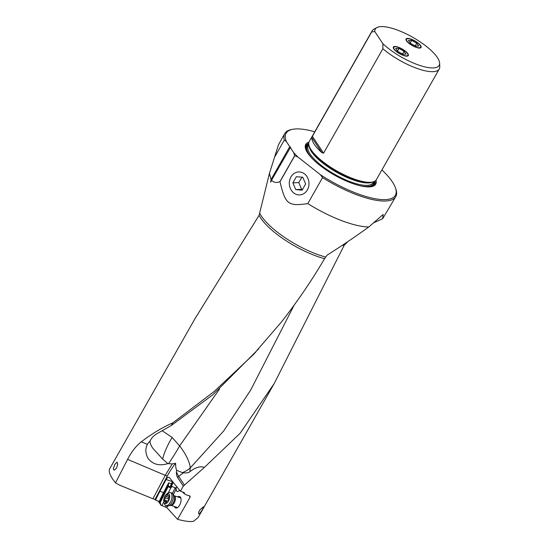 <?xml version="1.0" encoding="UTF-8"?>
<svg xmlns="http://www.w3.org/2000/svg" width="549" height="549" viewBox="0 0 549 549"><rect width="100%" height="100%" fill="white"/><g stroke="black" fill="none" stroke-linecap="round" stroke-linejoin="round"><path stroke-width="0.82" d="M167.63 506.082L166.862 507.619L177.533 519.306L190.194 497.023L189.899 495.967L186.337 494.896L184.135 493.64L184.141 492.57L180.401 491.218L183.311 486.098L204.386 467.412L240.023 433.387L274.136 383.662L344.154 245.369L342.981 244.861M177.533 519.306C184.56 521.221 189.844 521.907 193.392 521.365L198.031 517.645L274.136 383.662M184.437 492.94L184.141 492.57M202.684 509.17L203.706 506.631L200.159 509.63L198.663 512.039L198.704 513.926L200.22 512.917L202.684 509.17M182.687 492.062L184.135 493.64M179.544 490.168A4.564 2.271 108.8 0 1 177.155 491.41A4.564 2.271 108.8 0 1 176.03 489.262L173.319 494.697M177.656 496.92A6.08 3.026 108.8 0 1 180.93 498.375A6.08 3.026 108.8 0 1 179.585 505.231A6.08 3.026 108.8 0 1 174.397 506.514M166.862 507.619L161.049 505.252L158.153 501.017M373.224 223.004L382.639 218.742L383.202 214.433L368.77 227.005C355.91 236.296 341.993 245.705 327.005 255.23L324.583 258.682C311.853 280.319 297.599 301.271 281.809 321.529L253.164 354.812L214.103 391.54L172.873 422.812C162.326 427.451 151.812 433.779 141.333 441.801C136.056 445.966 131.472 451.82 127.581 459.376L115.496 482.873L112.559 478.913C109.519 474.288 108.578 470.891 109.738 468.722L194.813 318.962L259.101 215.311L269.463 173.278L278.508 144.703L284.746 133.572A63.842 19.833 29.6 0 0 284.32 140.05L286.331 141.518A62.826 19.517 29.6 0 1 292.253 129.392L290.997 129.667A63.842 19.833 29.6 0 0 284.746 133.572M116.525 468.132L117.712 464.262L117.033 462.169L114.878 464.289L113.41 468.544L113.478 469.484L114.357 470.17L116.525 468.132M258.757 348.787L212.902 394.724L171.123 425.619L156.815 433.772A24.458 16.511 -176 0 0 150.275 440.669A24.458 16.511 -176 0 0 150.09 441.087L149.959 441.856L149.424 441.732A18.474 12.469 -176 0 0 147.42 444.374C145.128 448.677 145.355 453.35 148.093 458.394C152.773 464.468 159.368 466.204 167.884 463.603L172.262 463.912L165.256 475.324L127.581 459.376M172.873 422.812L171.123 425.619M368.77 227.005A63.842 19.833 -150.4 0 1 346.247 222.283A63.842 19.833 -150.4 0 1 307.811 203.59C288.074 206.451 285.308 204.276 280.017 181.698A63.842 19.833 -150.4 0 1 279.942 181.616C276.566 183.043 273.766 182.584 271.535 180.244L270.664 182.261L271.069 179.544L269.463 173.278M274.994 156.472L284.32 140.05M307.811 203.59L322.565 177.629A63.842 19.833 29.6 0 0 361.002 196.316A63.842 19.833 29.6 0 0 395.767 196.638A63.842 19.833 29.6 0 0 395.918 189.275L395.513 188.053A62.826 19.517 29.6 0 0 392.315 181.808A62.826 19.517 29.6 0 0 381.912 169.95M382.639 218.742L395.767 196.638M347.716 241.69L344.154 245.369M204.386 467.412C200.371 465.909 195.533 467.329 189.885 471.687L190.263 467.94L223.718 430.931L250.721 389.996L294.12 305.203M189.885 471.687C188.815 472.744 186.646 473.114 183.366 472.806L178.672 476.429L176.435 471.962A10.946 5.456 -71.2 0 0 177.526 477.397L183.311 486.098M176.435 471.962L176.586 470.26A19.716 9.82 108.8 0 1 175.611 463.267A50.666 25.233 -71.2 0 0 168.763 473.43A50.666 25.233 -71.2 0 0 167.335 476.031L155.031 499.473L155.58 500.139A96.006 47.818 108.8 0 1 159.91 491.307L166.107 479.503A4.255 2.121 108.8 0 1 166.223 479.291A4.255 2.121 108.8 0 1 168.975 477.342A4.255 2.121 108.8 0 1 169.517 477.733L180.401 491.218M115.496 482.873L119.675 485.186L152.951 498.767L165.256 475.324L167.335 476.031M155.031 499.473L152.951 498.767M155.58 500.139L159.176 501.525L160.274 502.747L161.049 505.252M168.262 486.119L171.302 486.853L171.261 487.409L170.375 487.931L168.227 486.551L168.262 486.119A4.255 2.121 108.8 0 1 168.406 485.138L164.281 492.988A95.396 47.516 -71.2 0 0 162.092 497.298A95.396 47.516 -71.2 0 0 159.8 502.17M166.107 479.503L172.461 481.665L171.37 483.744L168.673 482.832L168.406 485.138M170.753 487.965L168.31 492.851M163.835 501.793L161.928 505.622M160.184 502.644L168.227 486.551M171.261 487.409L171.713 486.51L175.255 487.711L176.03 489.262M171.713 486.51A4.564 2.271 108.8 0 1 172.77 483.374A4.564 2.271 108.8 0 1 173.36 482.496M176.565 486.469A4.564 2.271 -71.2 0 0 177.217 491.424M219.531 389.008L179.633 445.912L172.194 437.484A25.336 7.48 -66.2 0 0 170.135 440.874A25.336 7.48 -66.2 0 0 162.573 459.005L153.15 448.629C151.613 446.756 150.55 444.498 149.959 441.856M162.573 459.005L167.884 463.603M149.424 441.732L150.09 441.087M172.194 437.484L162.079 430.649M176.586 470.26L182.419 472.648A25.336 22.756 161.5 0 0 190.263 467.94C189.728 462.011 186.2 454.647 179.667 445.863M175.611 463.267L172.262 463.912M179.633 445.912A25.329 2.45 -58.6 0 1 168.516 463.679M182.419 472.648L183.366 472.806M290.936 176.956A11.508 9.827 87.1 0 1 298.828 171.926A11.508 9.827 87.1 0 1 307.728 177.965A11.508 9.827 87.1 0 1 307.365 189.906A11.508 9.827 87.1 0 1 299.974 194.909A11.508 9.827 87.1 0 1 290.696 189.158A11.508 9.827 87.1 0 1 290.936 176.956M279.942 181.616L294.689 155.655A63.842 19.833 29.6 0 0 294.772 155.731L280.017 181.698M294.772 155.731L297.839 156.939L320.444 174.747L322.565 177.629M297.839 156.939A62.826 19.517 29.6 0 1 293.633 152.505L294.689 155.655M320.444 174.747A62.826 19.517 29.6 0 0 375.495 198.8A62.826 19.517 29.6 0 0 395.513 188.053M314.769 131.808A62.826 19.517 29.6 0 0 292.253 129.392M271.069 179.544L289.748 146.665L286.331 141.518M289.748 146.665L290.572 147.214L271.535 180.244M293.633 152.505L290.215 147.365M376.017 180.202A40.228 12.497 -150.4 0 1 371.776 186.598A40.228 12.497 -150.4 0 1 338.41 177.238A40.228 12.497 -150.4 0 1 307.701 153.041A40.228 12.497 -150.4 0 1 305.656 149.04A40.228 12.497 -150.4 0 1 308.977 142.122M376.902 27.58A36.728 11.412 29.6 0 1 407.001 34.244A36.728 11.412 29.6 0 1 437.354 57.521A36.728 11.412 29.6 0 1 439.625 63.21A36.728 11.412 29.6 0 1 418.887 65.139A36.728 11.412 29.6 0 1 382.873 43.707L382.893 48.731A38.608 11.996 29.6 0 0 418.214 68.838A38.608 11.996 29.6 0 0 439.241 69.03L376.394 179.653A38.608 11.996 -150.4 0 1 372.613 182.014A38.608 11.996 -150.4 0 1 355.368 179.461A38.608 11.996 -150.4 0 1 311.125 149.808A38.608 11.996 -150.4 0 1 309.162 145.972A38.608 11.996 -150.4 0 1 309.252 141.512L372.098 30.888A38.608 11.996 29.6 0 0 371.707 31.897L374.782 31.533A36.728 11.412 29.6 0 1 376.902 27.58L373.821 29.262A38.608 11.996 29.6 0 0 372.098 30.888M382.893 48.731L323.574 153.157L312.381 136.324L371.707 31.897M312.381 136.324L311.901 137.614A38.608 11.996 29.6 0 0 321.961 152.752L323.574 153.157M439.241 69.03A38.608 11.996 29.6 0 0 439.756 66.717L439.625 63.21M382.873 43.707L374.782 31.533M403.632 55.524A8.612 2.676 -150.4 0 1 396.028 51.27A8.612 2.676 -150.4 0 1 393.345 47.056A8.612 2.676 -150.4 0 1 398.032 47.104A8.612 2.676 -150.4 0 1 405.642 51.359A8.612 2.676 -150.4 0 1 408.326 55.566A8.612 2.676 -150.4 0 1 403.632 55.524M416.362 47.434A8.612 2.676 -150.4 0 1 408.758 43.179A8.612 2.676 -150.4 0 1 406.075 38.965A8.612 2.676 -150.4 0 1 410.769 39.013A8.612 2.676 -150.4 0 1 418.372 43.268A8.612 2.676 -150.4 0 1 421.056 47.475A8.612 2.676 -150.4 0 1 416.362 47.434M170.293 492.494L171.624 492.94A6.89 3.431 108.8 0 1 172.407 493.469A6.89 3.431 108.8 0 1 172.578 493.681A6.89 3.431 108.8 0 1 172.654 500.571A6.89 3.431 108.8 0 1 168.392 505.986A6.89 3.431 108.8 0 1 167.191 505.993L165.86 505.54A6.89 3.431 -71.2 0 0 171 500.983A6.89 3.431 -71.2 0 0 171.075 493.016A6.89 3.431 -71.2 0 0 170.293 492.494A6.89 3.431 -71.2 0 0 168.028 493.036L166.704 493.99A5.27 2.621 -71.2 0 0 163.931 502.163A5.27 2.621 -71.2 0 0 164.453 503.152A5.27 2.621 -71.2 0 0 168.694 500.695A5.27 2.621 -71.2 0 0 169.037 493.976A5.27 2.621 -71.2 0 0 166.704 493.99M163.931 502.163L164.391 503.721A6.89 3.431 -71.2 0 0 165.077 505.018A6.89 3.431 -71.2 0 0 165.86 505.54M167.816 494.285A0.824 0.412 108.8 0 1 167.925 494.752A1.736 0.865 -71.2 0 0 168.159 495.74A1.736 0.865 -71.2 0 0 168.351 495.871A1.736 0.865 -71.2 0 0 168.859 495.774A0.824 0.412 108.8 0 1 169.099 495.733A0.824 0.412 108.8 0 1 169.195 495.795A0.824 0.412 108.8 0 1 169.023 497.03A1.736 0.865 -71.2 0 0 168.536 499.446A0.824 0.412 108.8 0 1 168.433 500.393A0.824 0.412 108.8 0 1 167.857 500.846A0.824 0.412 108.8 0 1 167.843 500.846A1.736 0.865 -71.2 0 0 167.816 500.832A1.736 0.865 -71.2 0 0 166.422 502.239A0.824 0.412 108.8 0 1 165.764 502.898A0.824 0.412 108.8 0 1 165.674 502.836A0.824 0.412 108.8 0 1 165.565 502.369A1.736 0.865 -71.2 0 0 165.331 501.388A1.736 0.865 -71.2 0 0 165.139 501.258A1.736 0.865 -71.2 0 0 164.631 501.347A0.824 0.412 108.8 0 1 164.391 501.395A0.824 0.412 108.8 0 1 164.295 501.333A0.824 0.412 108.8 0 1 164.467 500.091A1.736 0.865 -71.2 0 0 164.947 497.675A0.824 0.412 108.8 0 1 165.057 496.735A0.824 0.412 108.8 0 1 165.633 496.275A0.824 0.412 108.8 0 1 165.647 496.282A1.736 0.865 -71.2 0 0 165.674 496.289A1.736 0.865 -71.2 0 0 167.068 494.889A0.824 0.412 108.8 0 1 167.726 494.224A0.824 0.412 108.8 0 1 167.816 494.285M302.767 177.245L305.635 183.977L302.122 190.16L295.746 189.604L292.878 182.872L296.385 176.696L302.767 177.245M301.971 177.176L298.773 182.577L292.878 182.872M298.773 182.577L301.641 189.309L302.568 189.371M295.746 189.604L301.641 189.309M416.197 47.187A8.105 2.519 29.6 0 0 420.081 45.286A8.105 2.519 29.6 0 0 410.933 39.26A8.105 2.519 29.6 0 0 408.456 38.684A8.105 2.519 29.6 0 0 407.598 41.827A8.105 2.519 29.6 0 0 416.197 47.187M416.773 43.206L418.674 46.068L415.463 46.082L410.357 43.241L408.456 40.379L411.661 40.365L416.773 43.206L415.216 45.944M410.178 42.973L411.661 40.365M403.467 55.277A8.105 2.519 29.6 0 0 407.344 53.377A8.105 2.519 29.6 0 0 398.197 47.351A8.105 2.519 29.6 0 0 395.726 46.775A8.105 2.519 29.6 0 0 394.868 49.918A8.105 2.519 29.6 0 0 403.467 55.277M404.043 51.297L405.944 54.159L402.733 54.173L397.62 51.331L395.719 48.47L398.931 48.449L404.043 51.297L402.486 54.035M397.449 51.064L398.931 48.449M190.194 497.023L188.986 495.706M259.101 215.311A50.467 15.681 29.6 0 0 318.53 256.836A50.467 15.681 29.6 0 0 318.55 256.85A50.467 15.681 29.6 0 0 324.583 258.682M325.66 257.042A50.755 15.77 -150.4 0 1 319.655 255.21A50.755 15.77 -150.4 0 1 319.635 255.203A50.755 15.77 -150.4 0 1 259.862 213.437M342.651 245.08L343.949 245.65M184.471 485.158L178.672 476.429A25.336 20.512 146.4 0 1 177.526 477.397M168.673 482.832L163.568 492.556L159.91 491.307M164.281 492.988L163.568 492.556A96.006 47.818 -71.2 0 0 161.365 496.893A96.006 47.818 -71.2 0 0 159.176 501.525M173.12 482.2L172.084 484.184L171.37 483.744A4.255 2.121 -71.2 0 0 170.458 486.867L170.375 487.931M175.255 487.711L172.386 493.448M166.278 505.684L165.668 506.892M172.084 484.184A3.651 1.819 -71.2 0 0 171.302 486.853M172.551 481.494A4.255 2.121 -71.2 0 0 172.461 481.665L172.832 481.837M184.361 493.249L183.689 492.412M147.42 444.374L141.333 441.801M371.275 186.701A39.453 12.256 29.6 0 0 375.084 181.033M308.744 143.344A39.453 12.256 29.6 0 0 305.827 149.513M308.751 143.989A38.883 12.078 29.6 0 0 306.912 151.757M368.798 186.914A38.883 12.078 29.6 0 0 374.528 181.355M312.559 158.867A38.005 11.803 -150.4 0 1 309.06 154.495A38.005 11.803 -150.4 0 1 308.847 144.771M373.807 181.671A38.005 11.803 -150.4 0 1 359.794 185.699M373.574 181.753L372.977 182.803A37.188 11.556 -150.4 0 1 343.949 179.104A37.188 11.556 -150.4 0 1 310.103 154.056A37.188 11.556 -150.4 0 1 308.298 146.068L308.895 145.018M309.176 146.007A37.188 11.556 29.6 0 0 311.468 151.654A37.188 11.556 29.6 0 0 342.061 175.152A37.188 11.556 29.6 0 0 372.579 182.021M372.613 182.014L371.151 182.337A37.428 11.625 -150.4 0 1 340.112 173.628A37.428 11.625 -150.4 0 1 311.544 151.112A37.428 11.625 -150.4 0 1 309.636 147.393L309.162 145.972M311.901 137.614L321.961 152.752M170.718 505.3L170.904 505.327A5.065 2.525 -71.2 0 0 174.685 501.978A5.065 2.525 -71.2 0 0 174.74 496.118A5.065 2.525 -71.2 0 0 174.17 495.733L174.006 495.644M173.882 495.493A5.394 2.683 108.8 0 1 174.019 495.665A5.394 2.683 108.8 0 1 174.081 501.059A5.394 2.683 108.8 0 1 170.746 505.293L168.392 505.986M167.068 494.889L167.939 495.184M165.674 496.289L168.817 497.36L165.702 496.303M164.947 497.675L168.433 498.863M164.467 500.091L167.184 501.017M165.565 502.369L166.251 502.603M168.859 495.774L169.264 495.912M255.841 351.957L253.178 354.826M170.904 505.327L177.567 507.592M174.019 495.665L172.578 493.681M174.17 495.733L180.827 497.998M166.622 501.759L165.139 501.258M169.305 496.193L168.351 495.871"/></g></svg>
